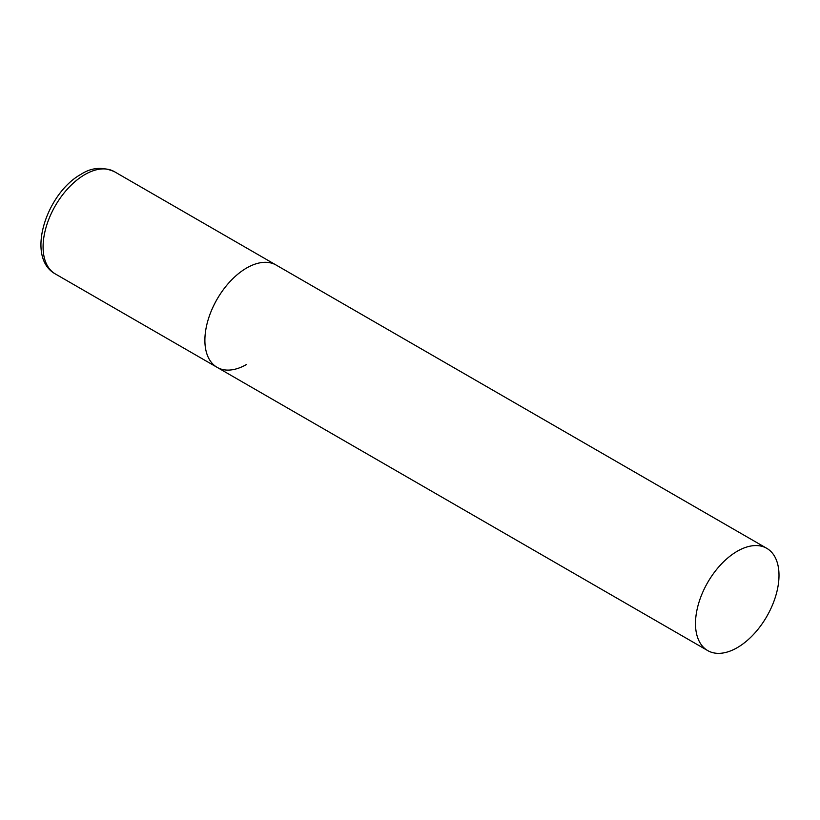 <?xml version="1.0" encoding="UTF-8"?>
<svg xmlns="http://www.w3.org/2000/svg" width="820" height="820" viewBox="0 0 820 820"><rect width="100%" height="100%" fill="white"/><g stroke="black" fill="none" stroke-linecap="round" stroke-linejoin="round"><path stroke-width="1.23" d="M246.635 364.418A59.05 34.091 -60 0 1 217.115 367.35A59.05 34.091 -60 0 1 208.065 320.026A59.05 34.091 -60 0 1 246.635 267.996A59.05 34.091 -60 0 1 276.166 265.075A59.05 34.091 120 0 0 230.666 280.891A59.05 34.091 120 0 0 204.887 340.31A59.05 34.091 120 0 0 217.115 367.35L55.319 273.931A59.05 34.091 -60 0 1 46.268 226.617A59.05 34.091 -60 0 1 84.849 174.588A59.05 34.091 -60 0 1 114.369 171.657C102.613 166.603 91.543 167.454 81.149 174.219C46.371 193.233 25.287 257.47 55.319 273.931M779 575.353A59.05 34.091 120 0 0 766.772 548.324A59.05 34.091 120 0 0 721.272 564.139A59.05 34.091 120 0 0 695.493 623.559A59.05 34.091 120 0 0 707.721 650.598A59.05 34.091 120 0 0 753.221 634.772A59.05 34.091 120 0 0 779 575.353M766.772 548.324L114.369 171.657M217.115 367.35L707.721 650.598"/></g></svg>
